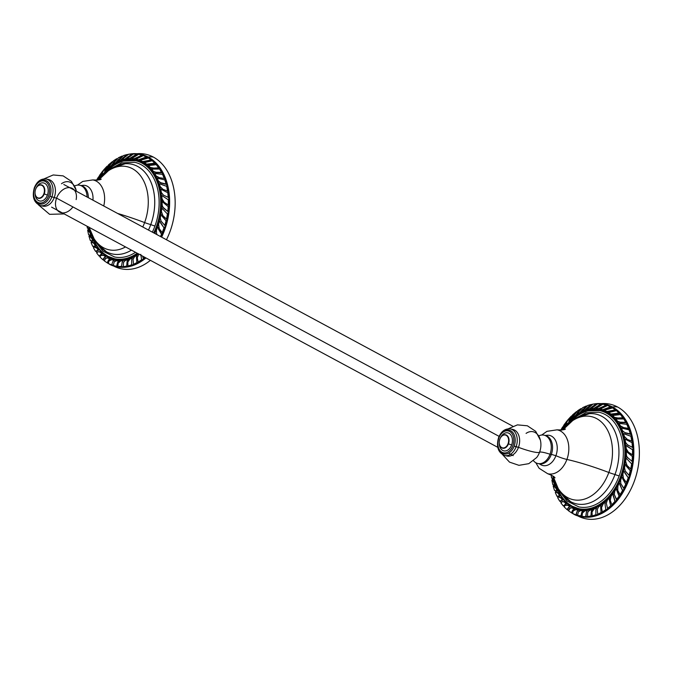 <?xml version="1.0" encoding="UTF-8"?>
<svg xmlns="http://www.w3.org/2000/svg" width="673" height="673" viewBox="0 0 673 673"><rect width="100%" height="100%" fill="white"/><g stroke="black" fill="none" stroke-linecap="round" stroke-linejoin="round"><path stroke-width="1.01" d="M499.097 436.365L56.582 198.14L499.097 436.365M79.734 185.235A14.512 10.12 -78 0 0 74.594 185.975A14.512 10.12 -78 0 1 87.053 197.004A14.512 10.12 -78 0 0 79.734 185.235L81.004 185.504A14.512 10.12 102 0 1 88.331 197.685M61.487 183.754A15.58 10.861 102 0 1 76.158 190.207A15.58 10.861 102 0 1 76.377 191.25A15.58 10.861 102 0 0 76.158 190.207L71.464 181.407L63.153 175.88L53.217 174.963L44.039 178.875M41.718 205.778A13.611 9.489 -78 0 0 54.261 197.425L51.863 196.911A13.611 9.489 -78 0 0 46.168 179.01L48.565 179.523A13.611 9.489 102 0 1 54.261 197.425A20.383 2.911 20.1 0 0 56.54 198.257A13.443 9.447 -61.7 0 1 69.512 187.624A13.443 9.447 -61.7 0 1 76.15 199.595A13.443 9.447 118.3 0 0 69.512 187.624A13.443 9.447 118.3 0 0 56.54 198.257A20.383 2.911 -159.9 0 1 54.261 197.425A13.611 9.489 -78 0 0 47.346 179.38M35.139 186.926A12.164 8.48 102 0 1 46.832 181.012A12.164 8.48 102 0 1 49.945 196.213A12.164 8.48 102 0 1 40.195 204.079A12.164 8.48 102 0 1 33.65 193.908A12.164 8.48 -78 0 0 40.195 204.079A12.164 8.48 -78 0 0 49.945 196.213A12.164 8.48 -78 0 0 46.832 181.012A12.164 8.48 -78 0 0 35.139 186.926M34.617 188.179A11.197 7.807 102 0 1 45.444 181.55A11.197 7.807 102 0 1 48.649 195.734A11.197 7.807 102 0 1 37.823 202.371A11.197 7.807 102 0 1 34.617 188.179M56.54 198.257A13.443 9.447 118.3 0 0 59.636 212.13A13.443 9.447 118.3 0 0 72.911 206.931A13.443 9.447 -61.7 0 1 59.636 212.13A13.443 9.447 -61.7 0 1 56.54 198.257M40.498 205.635A13.611 9.489 -78 0 0 51.863 196.911L54.261 197.425A13.611 9.489 102 0 1 42.895 206.14L40.498 205.635C33.894 202.817 31.841 196.853 34.357 187.725L34.702 188.003L34.357 187.725C36.965 181.382 40.902 178.48 46.168 179.01A13.611 9.489 102 0 1 51.863 196.911L49.945 196.213L51.863 196.911A13.611 9.489 102 0 1 40.498 205.635M35.055 193.328A9.229 6.427 -78 0 0 40.018 201.034A9.229 6.427 -78 0 0 47.413 195.069L44.241 193.917A6.881 4.795 102 0 0 42.349 185.243A6.881 4.795 102 0 0 35.703 189.054A6.881 4.795 102 0 1 35.703 189.054A6.881 4.795 102 0 1 41.516 184.907A6.881 4.795 102 0 1 44.241 193.917L47.413 195.069A9.229 6.427 -78 0 0 45.049 183.544A9.229 6.427 -78 0 0 36.182 188.028M35.038 192.192A6.881 4.795 102 0 0 38.58 198.342A6.881 4.795 102 0 0 44.241 193.917L44.241 193.917A6.881 4.795 102 0 1 38.655 198.35A6.881 4.795 102 0 1 35.038 192.158A6.587 4.593 -78 0 0 38.428 198.013A6.587 4.593 -78 0 0 43.854 193.774A6.587 4.593 -78 0 0 42.037 185.47A6.587 4.593 -78 0 0 35.677 189.121A6.587 4.593 -78 0 0 35.602 189.332A6.587 4.593 102 0 1 41.97 185.428A6.587 4.593 102 0 1 43.854 193.774A6.587 4.593 102 0 1 37.486 197.677A6.587 4.593 102 0 1 35.602 189.332A6.587 4.593 -78 0 0 35.038 192.125L35.038 192.192A6.881 4.795 102 0 1 35.038 192.158M129.603 154.083L144.047 153.94A58.568 40.834 102 0 1 153.335 157.07A58.568 40.834 102 0 1 166.45 239.739A58.568 40.834 102 0 0 153.335 157.07A29.89 20.998 118.3 0 0 148.211 157.045A29.89 20.998 -61.7 0 1 153.335 157.07A58.568 40.834 102 0 0 136.93 153.722M150.399 260.325A58.568 40.834 102 0 1 113.493 265.953A29.89 20.998 118.3 0 1 110.322 264.691A29.89 20.998 -61.7 0 1 109.085 263.951A57.508 40.094 -78 0 0 145.932 257.927A57.508 40.094 -78 0 1 109.085 263.951A29.89 20.998 118.3 0 0 110.322 264.691L119.659 268.418A58.568 40.834 102 0 0 150.399 260.325M161.613 237.14A57.508 40.094 -78 0 0 148.211 157.045A57.508 40.094 -78 0 0 130.226 153.982A57.508 40.094 -78 0 1 148.211 157.045A1.237 0.866 -61.7 0 1 147.606 157.507A56.927 39.682 102 0 1 148.472 157.987L151.518 160.418L151.307 159.947L146.394 161.158L146.596 161.613L151.518 160.418L142.962 162.1L146.596 161.613L146.394 161.158L142.726 161.579L140.068 160.334L142.962 162.1A7.083 4.972 118.3 0 0 142.769 162.563A7.083 4.972 -61.7 0 1 142.962 162.1L142.726 161.579L151.307 159.947L148.472 157.987A56.927 39.682 102 0 0 147.606 157.507A1.237 0.866 118.3 0 0 148.211 157.045A57.508 40.094 -78 0 1 161.613 237.14M114.553 258.752A50.13 34.946 102 0 1 107.991 256.32A50.13 34.946 102 0 1 92.689 237.241M106.713 171.422A50.13 34.946 102 0 1 135.441 160.687M128.442 154.31A57.508 40.094 -78 0 0 126.894 154.681A57.508 40.094 -78 0 1 128.442 154.31M93.311 246.301A57.508 40.094 -78 0 0 93.825 247.361A57.508 40.094 -78 0 1 93.311 246.301M95.978 251.197A57.508 40.094 -78 0 0 96.929 252.669A57.508 40.094 -78 0 1 95.978 251.197M99.368 255.891A57.508 40.094 -78 0 0 100.058 256.691A57.508 40.094 -78 0 1 99.368 255.891M102.977 259.635A57.508 40.094 -78 0 0 104.315 260.771A57.508 40.094 -78 0 1 102.977 259.635M107.074 262.756A57.508 40.094 -78 0 0 109.085 263.951A1.237 0.866 118.3 0 0 109.085 263.85A1.237 0.866 -61.7 0 1 109.085 263.951A57.508 40.094 -78 0 1 107.074 262.756M148.548 158.029A56.927 39.682 102 0 1 160.897 236.753A56.927 39.682 102 0 0 148.548 158.029M145.175 257.515A56.927 39.682 102 0 1 125.397 266.525A56.927 39.682 102 0 0 145.175 257.515M123.294 266.676A56.927 39.682 102 0 1 121.561 266.693A56.927 39.682 102 0 0 123.294 266.676M117.825 266.357A56.927 39.682 102 0 1 116.816 266.171A56.927 39.682 102 0 0 117.825 266.357M113.342 265.255A56.927 39.682 102 0 1 111.945 264.741A56.927 39.682 102 0 0 113.342 265.255M105.4 258.44L104.323 260.914L107.2 262.832L109.051 259.736L107.941 261.528A7.083 4.972 118.3 0 0 108.387 262.605A7.083 4.972 -61.7 0 1 107.941 261.528L110.372 258.659L108.033 257.549A7.083 4.972 -61.7 0 1 108.176 257.078A50.845 35.442 -78 0 0 138.192 253.755A50.845 35.442 -78 0 1 108.176 257.078A7.083 4.972 118.3 0 0 108.033 257.549L105.897 258.121L108.033 257.549L107.478 257.91L109.808 259.012L110.372 258.659L108.033 257.549L105.4 258.44L107.478 257.91L109.808 259.012L108.546 260.056L107.2 262.832L104.323 260.914L105.897 257.969M106.216 171.834A50.13 34.946 102 0 1 135.399 160.679A50.13 34.946 102 0 1 142.003 163.118A0.74 0.522 118.3 0 0 142.769 162.563A50.845 35.442 -78 0 1 154.622 233.371A50.845 35.442 -78 0 0 142.769 162.563A0.74 0.522 -61.7 0 1 142.003 163.118A50.13 34.946 102 0 1 153.713 232.883M145.864 158.449A7.083 4.972 -61.7 0 1 147.606 157.507A7.083 4.972 118.3 0 0 145.864 158.449M137.216 253.225A50.13 34.946 102 0 1 114.511 258.743A50.13 34.946 102 0 1 107.899 256.304A0.74 0.522 -61.7 0 1 108.176 257.078A0.74 0.522 118.3 0 0 108.084 256.405M108.319 263.008A56.927 39.682 102 0 1 107.596 262.588A56.927 39.682 102 0 0 108.319 263.008M104.382 260.35A56.927 39.682 102 0 1 103.297 259.45A56.927 39.682 102 0 0 104.382 260.35M100.184 256.405A56.927 39.682 102 0 1 99.621 255.765A56.927 39.682 102 0 0 100.184 256.405M96.155 251.088L97.089 252.501A56.927 39.682 102 0 1 96.146 251.096L95.566 251.366L93.421 247.698L94.321 247.092L96.761 248.093L98.393 250.247L99.04 249.977L97.417 247.824L94.321 247.092L94.986 246.814L97.417 247.824L96.761 248.093L98.393 250.247L95.566 251.366L97.661 250.221M93.968 247.285A56.927 39.682 102 0 1 93.471 246.268L93.976 247.277M91.806 242.431A56.927 39.682 102 0 1 91.217 240.816L91.831 242.431M89.803 236.181A56.927 39.682 102 0 1 89.602 235.382M88.626 230.671A56.927 39.682 102 0 1 88.407 229.274M137.157 154.277A56.927 39.682 102 0 1 138.209 154.403A56.927 39.682 102 0 0 137.157 154.277M142.365 155.32A56.927 39.682 102 0 1 143.198 155.581A56.927 39.682 102 0 0 142.365 155.32M146.571 156.969A56.927 39.682 102 0 1 147.606 157.507A56.927 39.682 102 0 0 146.571 156.969M142.769 162.563A50.845 35.442 -78 0 0 105.535 172.414A50.845 35.442 -78 0 1 142.769 162.563M92.016 235.853A50.845 35.442 -78 0 0 108.176 257.078A50.845 35.442 -78 0 1 92.016 235.853M114.511 258.743L108 256.337A0.74 0.522 118.3 0 0 107.899 256.304A50.13 34.946 102 0 1 92.403 236.66M143.223 159.459L148.472 157.987L140.068 160.334L142.962 162.1L140.304 160.855M137.839 157.936L143.45 155.539L146.529 156.902L138.52 159.77L136.064 159.097L143.45 155.539L146.781 157.389L146.529 156.902L138.798 160.309L136.064 159.097L138.798 160.309L138.52 159.77L141.246 158.963L141.49 159.442L146.781 157.389M133.397 157.154L138.773 154.243L142.255 155.127L134.104 158.744L131.715 158.534L138.773 154.243L142.533 155.623L142.255 155.127L134.415 159.291L134.104 158.744L131.715 158.534L132.026 159.08L134.415 159.291L134.104 158.744L142.533 155.623M133.616 153.781L136.964 153.974L129.536 158.525L126.945 158.761L133.616 153.781L136.964 153.974L137.284 154.47L136.964 153.974L132.118 156.944L132.438 157.44L129.889 159.072L129.536 158.525L126.945 158.761L127.298 159.308L129.889 159.072L129.536 158.525L137.284 154.47M126.945 158.761L125.304 159.661L124.909 159.114L122.469 159.745L122.865 160.292L125.304 159.661L124.909 159.114L122.469 159.745L123.891 157.987L128.678 154.21L132.606 154.184M132.303 154.327L131.025 154.428M128.678 154.21L132.337 153.814L124.909 159.114L128.24 156.616L128.577 157.087M123.411 155.572L126.81 154.588L120.274 160.502L117.708 161.629L123.411 155.572L126.81 154.588L122.57 158.248L122.966 158.727L120.719 161.032L120.274 160.502L117.708 161.629L118.145 162.159L120.719 161.032L120.274 160.502L122.57 158.248L122.966 158.727L127.205 155.068M117.767 161.697L116.202 163.177L115.722 162.664L113.384 164.103L113.872 164.616L116.202 163.177L115.722 162.664L113.384 164.103L114.486 162.075L118.515 157.692L122.301 156.237M121.249 157.053L120.038 157.608M118.515 157.692L122.133 156.043L115.722 162.664L118.599 159.358L118.961 159.745M113.459 160.805L116.707 158.693L111.323 165.575L108.933 167.518L109.859 165.381L113.459 160.805L116.917 158.895L113.207 162.799L113.67 163.228L111.836 166.054L111.323 165.575L108.933 167.518L109.455 167.998L111.836 166.054L111.323 165.575L115.453 160.519M112.265 161.688L105.038 171.329L105.602 171.783L107.688 169.63L107.133 169.175L112.265 161.688L108.429 164.91M109.043 167.611L107.688 169.63L107.133 169.175L105.038 171.329L105.77 169.159L108.925 164.49M103.188 174.618L103.819 173.836L103.23 173.415L101.186 176.057L101.716 173.861L103.642 169.924L106.721 166.568L104.609 170.294L105.139 170.664L103.819 173.836L103.23 173.415L101.186 176.057L101.581 176.334M101.716 173.861L104.408 169.142M107.285 166.046L105.998 168.519M98.115 180.011L99.638 175.216L102.616 171.178L98.578 179.935L103.364 170.387M101.329 176.158L101.11 176.864M99.15 176.175L97.316 180.28M97.955 180.028L98.3 178.648M87.414 227.6L89.4 230.116L88.853 226.978L89.82 230.073M88.575 234.692L87.683 230.368L88.239 229.947L87.751 230.04L88.617 231.024L89.257 230.915L90.737 232.757L90.031 232.883L90.931 236.046L91.646 235.92L90.737 232.757L90.031 232.883L88.399 229.922M89.77 235.424L88.6 234.397L90.931 236.046L90.031 232.883L87.751 230.04M88.987 235.996L90.325 236.248L92.453 238.259L91.755 238.435L92.882 241.17L93.581 240.993L92.453 238.259L91.755 238.435L89.618 235.836M91.646 240.825L90.317 240.429L92.882 241.17L91.755 238.435L89.719 236.408M91.099 242.574L92.243 242.406L94.018 243.525L95.499 246.158L92.739 246.352L91.082 242.617L92.849 242.204L94.691 243.306L94.018 243.525L95.499 246.158L96.18 245.931L94.691 243.306L94.018 243.525L92.243 242.406L92.849 242.204L91.713 242.373M94.203 246.091L93.665 246.225M97.358 250.348L95.566 251.366L93.412 247.689L94.321 247.092M99.638 255.757L101.16 254.201L99.074 256.026L96.744 253.09L97.955 251.744L99.957 252.047L101.926 253.973L102.557 253.679L100.58 251.744L97.955 251.744L100.58 251.744L99.957 252.047L101.926 253.973L99.074 256.026L99.638 255.757L99.074 256.026L96.744 253.09L97.955 251.744M103.356 259.425L104.803 257.246L102.826 259.719L103.356 259.425L102.826 259.719L99.999 257.044L100.891 255.437L103.549 255.336L105.577 256.775L106.166 256.447L104.138 255.008L100.891 255.437L101.85 254.789M101.404 255.151L104.138 255.008L103.549 255.336L105.577 256.775L104.273 257.549L102.826 259.719L99.999 257.044L100.891 255.437M110.002 259.887L112.206 259.349L111.684 259.719L113.989 260.35L112.803 261.629L111.642 264.969L108.319 263.454L109.009 260.922L111.684 259.719L114.503 259.98L112.206 259.349L109.766 260.039L109.009 260.922L108.319 263.454L111.642 264.969L112.105 264.632L111.676 264.464M116.614 266.34L113.367 265.549L114.099 262.083L116.109 260.745L119.129 260.577L116.58 260.358L114.099 262.083L113.367 265.549L116.614 266.34L117.556 262.478L116.614 266.34M117.043 265.995L117.556 262.478L118.658 260.964L116.109 260.745L116.58 260.358L115.033 260.973M119.365 261.435L121.106 260.577L120.669 260.964L123.1 260.745L122.124 262.462L121.46 266.777L117.851 266.525L118.17 263.202L120.669 260.964L123.538 260.367L121.106 260.577L119.155 261.604L118.17 263.202L117.851 266.525L121.434 266.424M124.53 260.737L127.904 259.685L127.062 261.587L126.709 266.323L123.302 266.718L123.504 262.445L125.304 260.375L128.299 259.307L125.691 259.997L123.504 262.445L123.302 266.718L126.675 266.045M129.056 259.534L132.337 257.936L131.656 259.98L131.672 265.036L127.988 266.062L127.803 262.117L129.931 258.987L132.69 257.574L128.888 259.694L127.803 262.117L127.988 266.062L131.63 264.826M134.482 256.817L136.981 255.277L136.468 257.448L136.871 262.781L133.515 264.338L133.044 259.492L134.482 256.817L137.292 254.932L134.188 256.977L133.044 259.492L133.515 264.338L136.838 262.638M141.599 259.761L138.108 262.091L137.292 257.759L138.89 253.914L137.292 257.759M138.731 254.041L138.335 254.444L138.688 254.024M144.855 257.347L143.349 258.567L142.592 256.127L143.349 258.567L144.855 257.347M155.244 233.708L155.185 233.094M161.52 234.271L160.477 236.526L161.621 234.179L158.382 229.013L161.52 234.271M160.519 236.551L161.621 234.179L157.726 226.994M156.405 230.216L157.709 226.851L156.405 230.216L156.557 233.615L156.405 230.216M157.188 234.751L156.557 233.615L157.188 234.751M159.24 228.618L158.618 224.168L159.568 220.887L164.019 227.869L162.21 232.639L164.094 227.827L160.519 222.872L164.019 227.869L162.21 232.639L159.24 228.618L158.618 224.168L159.61 221.038M164.877 225.413L161.066 221.123L160.3 217.892L161.007 214.3L166.071 220.794L164.809 225.405L166.138 220.803L162.058 216.184L166.071 220.794L164.809 225.405L161.066 221.123L160.3 217.892L161.057 214.443M162.849 215.596L161.436 211.482L161.798 208.1L167.426 213.964L166.525 219.095L167.476 214.031L166.475 219.036L162.681 215.436L166.525 219.095L162.849 215.596L161.436 211.482L161.857 208.226M162.05 201.471L162.294 206.653L163.329 207.923L161.991 205.055L162.05 201.471L168.208 206.653L167.821 211.507L168.258 206.771L167.77 211.389L162.328 206.729M163.329 207.923L167.821 211.507L163.329 207.923M161.713 195.422L162.151 199.78L164.111 202.211L161.966 198.695L161.713 195.422L168.326 199.831L168.343 205.046L168.385 199.999L168.292 204.886L164.162 202.371L162.193 199.915M164.111 202.211L168.343 205.046L164.111 202.211M161.47 192.991L163.211 194.842L161.36 192.512L160.763 189.155L167.796 192.747L168.267 197.526L167.855 192.966L168.208 197.307L163.261 195.052L161.427 192.756M161.083 184.377L166.677 186.345L167.552 191.065L162.95 189.306L160.182 186.598L163.017 189.567L160.258 186.892L159.341 183.636L160.258 186.892L159.341 183.636L166.677 186.345L167.619 191.334L166.744 186.614M164.851 179.943L166.105 184.04L160.721 182.694L158.449 181.054L157.246 178.135L164.851 179.943L166.181 184.352L160.797 183.006L158.542 181.399L157.331 178.48L158.542 181.399L160.797 183.006L166.181 184.352M156.691 173.684L162.572 174.374L164.305 178.454L159.451 177.697L156.195 175.956L159.551 178.034L156.304 176.351L154.916 173.886L156.304 176.351L154.807 173.491L162.572 174.374L164.271 178.446M153.621 169.007L159.577 169.041L161.57 172.423L156.01 172.254L153.444 171.396L151.703 169.1L159.577 169.041L161.697 172.81L156.128 172.641L153.579 171.825L151.703 169.1L153.579 171.825L156.128 172.641L161.697 172.81M150.323 165.255L156.262 164.649L158.761 167.846L153.823 168.099L150.256 167.442L148.413 165.625L156.262 164.649L158.904 168.275L158.761 167.846L153.823 168.099L153.966 168.511L150.416 167.905L148.573 166.096L150.416 167.905L150.256 167.442L153.966 168.511L158.904 168.275M146.394 161.966L152.291 160.729L154.908 163.186L146.664 164.145L144.493 162.614L152.291 160.729L155.084 163.632L154.908 163.186L149.381 164.178L149.557 164.624L146.857 164.649L144.493 162.614L146.857 164.649L146.664 164.145L149.557 164.624L155.084 163.632M99.007 176.326L97.333 180.103M103.12 170.614L102.616 171.178M98.283 178.808L99.638 175.207M140.792 254.344L141.624 259.854L138.108 262.091M161.36 192.512L160.763 189.155M114.57 256.968A48.38 33.726 -78 0 0 135.509 252.316A48.38 33.726 102 0 1 114.57 256.968L102.86 251.147L94.237 240M98.679 179.918L110.616 168.637L125.203 163.749A45.907 32.01 102 0 1 150.777 224.572A10.297 1.472 -159.9 0 1 144.611 222.57A42.525 29.646 -78 0 1 142.777 227.003A42.525 29.646 -78 0 0 144.611 222.57A10.297 1.472 20.1 0 0 150.777 224.572A45.907 32.01 102 0 1 148.464 230.057A45.907 32.01 -78 0 0 150.777 224.572A4.114 0.589 20.1 0 0 154.967 225.968A48.38 33.726 102 0 1 152.342 232.151A48.38 33.726 -78 0 0 154.967 225.968A48.38 33.726 -78 0 0 134.735 162.328A48.38 33.726 102 0 1 154.967 225.968A4.114 0.589 -159.9 0 1 150.777 224.572A45.907 32.01 -78 0 0 146.63 174.425A45.907 32.01 -78 0 0 110.313 169.562M95.221 240.396A45.907 32.01 -78 0 0 131.445 250.12A45.907 32.01 102 0 1 106.443 251.786L95.423 241.8L89.072 227.314M89.231 227.398A42.525 29.646 -78 0 0 125.523 246.932A42.525 29.646 -78 0 1 89.231 227.398M144.611 222.57A42.525 29.646 -78 0 0 137.334 172.246A42.525 29.646 -78 0 0 98.855 179.884A42.525 29.646 -78 0 1 137.334 172.246A42.525 29.646 -78 0 1 144.611 222.57A57.642 8.236 20.1 0 0 117.59 213.442A57.642 8.236 -159.9 0 1 144.611 222.57M77.479 185.117L82.745 181.424L92.807 179.927A22.436 15.647 102 0 1 103.751 205.988A22.436 15.647 102 0 0 92.807 179.927C97.728 180.171 100.521 179.901 101.194 179.127M81.139 185.538L83.713 185.294A15.437 10.768 102 0 1 92.95 200.175A15.437 10.768 -78 0 0 81.425 185.613M543.952 435.145L545.223 435.414A14.512 10.12 102 0 1 551.296 454.511L550.026 454.241L551.296 454.511A14.512 10.12 102 0 1 539.174 463.806L537.904 463.537A14.512 10.12 -78 0 0 550.026 454.241A13.426 1.918 20.1 0 0 539.569 452.231A15.58 10.861 102 0 1 536.667 457.539A15.58 10.861 102 0 0 539.569 452.231A13.426 1.918 -159.9 0 1 550.026 454.241A14.512 10.12 -78 0 0 543.952 435.145A14.512 10.12 -78 0 0 538.812 435.885A14.512 10.12 -78 0 1 549.227 439.158A14.512 10.12 -78 0 1 550.026 454.241A14.512 10.12 -78 0 1 533.512 460.769A14.512 10.12 -78 0 0 537.904 463.537M505.936 455.688A13.611 9.489 -78 0 0 518.479 447.335A20.383 2.911 20.1 0 0 539.569 452.231A20.383 2.911 -159.9 0 1 518.479 447.335A13.611 9.489 102 0 1 507.114 456.05L504.716 455.545A13.611 9.489 -78 0 0 516.082 446.822L518.479 447.335A13.611 9.489 -78 0 0 511.564 429.29M514.164 446.123A12.164 8.48 102 0 1 504.414 453.989A12.164 8.48 102 0 1 497.869 443.818A12.164 8.48 -78 0 0 504.414 453.989A12.164 8.48 -78 0 0 514.164 446.123L516.082 446.822A13.611 9.489 -78 0 0 510.386 428.92A13.611 9.489 102 0 1 516.082 446.822A13.611 9.489 102 0 1 504.716 455.545C498.113 452.727 496.06 446.763 498.575 437.635L498.92 437.913L498.575 437.635C501.183 431.292 505.12 428.39 510.386 428.92L512.784 429.433A13.611 9.489 102 0 1 518.479 447.335L514.164 446.123A12.164 8.48 -78 0 0 511.043 430.922A12.164 8.48 -78 0 0 499.358 436.836A12.164 8.48 102 0 1 511.043 430.922A12.164 8.48 102 0 1 514.164 446.123M512.868 445.652A11.197 7.807 102 0 1 502.041 452.281A11.197 7.807 102 0 1 498.836 438.089A11.197 7.807 102 0 1 509.663 431.46A11.197 7.807 102 0 1 512.868 445.652M526.067 433.395A15.58 10.861 102 0 1 540.377 440.117A15.58 10.861 102 0 1 539.569 452.231A15.58 10.861 102 0 0 540.377 440.117L540.36 440.049M499.273 443.238A9.229 6.427 -78 0 0 504.237 450.944A9.229 6.427 -78 0 0 511.631 444.979L508.46 443.827A6.881 4.795 102 0 1 502.874 448.268A6.881 4.795 102 0 1 499.257 442.068A6.881 4.795 102 0 0 499.257 442.102L499.257 442.035A6.587 4.593 -78 0 0 502.647 447.924A6.587 4.593 -78 0 0 508.073 443.684L511.631 444.979A9.229 6.427 -78 0 0 509.268 433.454A9.229 6.427 -78 0 0 500.401 437.938M499.257 442.035A6.587 4.593 -78 0 1 499.82 439.242A6.587 4.593 -78 0 1 499.896 439.032A6.587 4.593 -78 0 1 506.256 435.381A6.587 4.593 -78 0 1 508.073 443.684A6.587 4.593 102 0 1 501.705 447.587A6.587 4.593 102 0 1 499.82 439.242A6.587 4.593 102 0 1 506.189 435.338A6.587 4.593 102 0 1 508.073 443.684L508.46 443.827A6.881 4.795 102 0 0 506.559 435.153A6.881 4.795 102 0 0 499.921 438.964A6.881 4.795 102 0 0 499.913 438.998A6.881 4.795 102 0 1 505.734 434.817A6.881 4.795 102 0 1 508.46 443.827A6.881 4.795 102 0 1 502.798 448.252A6.881 4.795 102 0 1 499.257 442.102M593.822 403.993L608.266 403.85A58.568 40.834 102 0 1 617.553 406.988A58.568 40.834 102 0 1 634.336 481.178A58.568 40.834 102 0 1 577.712 515.863A29.89 20.998 118.3 0 1 574.54 514.601A29.89 20.998 -61.7 0 1 573.303 513.861A57.508 40.094 -78 0 0 628.902 479.807A57.508 40.094 -78 0 0 612.43 406.963A29.89 20.998 -61.7 0 1 617.553 406.988A58.568 40.834 102 0 1 635.817 476.72A58.568 40.834 102 0 1 583.878 518.336L574.54 514.601A29.89 20.998 118.3 0 1 573.303 513.861A57.508 40.094 -78 0 0 628.902 479.807A57.508 40.094 -78 0 0 612.43 406.963A57.508 40.094 -78 0 0 594.444 403.893A57.508 40.094 -78 0 1 612.43 406.963A1.237 0.866 -61.7 0 1 611.824 407.417A56.927 39.682 102 0 1 612.691 407.897L615.736 410.328L615.526 409.857L610.613 411.068L610.815 411.523L615.736 410.328L607.181 412.011L610.815 411.523L610.613 411.068L606.945 411.489L604.287 410.244L607.181 412.011A7.083 4.972 118.3 0 0 606.987 412.473A7.083 4.972 -61.7 0 1 607.181 412.011L606.945 411.489L615.526 409.857L612.691 407.897A56.927 39.682 102 0 0 611.824 407.417A1.237 0.866 118.3 0 0 612.43 406.963A29.89 20.998 118.3 0 1 617.553 406.988A58.568 40.834 102 0 0 601.149 403.632M578.772 508.662A50.13 34.946 102 0 1 572.21 506.231A50.13 34.946 102 0 1 556.908 487.151M570.931 421.332A50.13 34.946 102 0 1 599.66 410.597M592.661 404.221A57.508 40.094 -78 0 0 591.113 404.591A57.508 40.094 -78 0 1 592.661 404.221M557.53 496.211A57.508 40.094 -78 0 0 558.043 497.271A57.508 40.094 -78 0 1 557.53 496.211M560.188 501.107A57.508 40.094 -78 0 0 561.147 502.58A57.508 40.094 -78 0 1 560.188 501.107M563.587 505.802A57.508 40.094 -78 0 0 564.277 506.601A57.508 40.094 -78 0 1 563.587 505.802M567.196 509.545A57.508 40.094 -78 0 0 568.534 510.681A57.508 40.094 -78 0 1 567.196 509.545M571.293 512.675A57.508 40.094 -78 0 0 573.303 513.861A1.237 0.866 118.3 0 0 573.303 513.76A1.237 0.866 -61.7 0 1 573.303 513.861A57.508 40.094 -78 0 1 571.293 512.675M612.767 407.947A56.927 39.682 102 0 1 631.274 468.618A56.927 39.682 102 0 1 589.615 516.435A56.927 39.682 102 0 0 631.274 468.618A56.927 39.682 102 0 0 612.767 407.947M587.512 516.586A56.927 39.682 102 0 1 585.779 516.603A56.927 39.682 102 0 0 587.512 516.586M582.044 516.267A56.927 39.682 102 0 1 581.035 516.09A56.927 39.682 102 0 0 582.044 516.267M577.56 515.165A56.927 39.682 102 0 1 576.164 514.66A56.927 39.682 102 0 0 577.56 515.165M572.302 506.315A0.74 0.522 118.3 0 1 572.395 506.988A50.845 35.442 -78 0 1 556.235 485.763A50.845 35.442 -78 0 0 572.395 506.988A7.083 4.972 118.3 0 0 572.252 507.467L571.697 507.821L574.027 508.931L572.159 511.438A7.083 4.972 118.3 0 0 572.597 512.523A7.083 4.972 -61.7 0 1 572.159 511.438L574.582 508.569L572.252 507.467A7.083 4.972 -61.7 0 1 572.395 506.988A50.845 35.442 -78 0 0 621.549 476.879A50.845 35.442 -78 0 0 606.987 412.473A0.74 0.522 -61.7 0 1 606.222 413.029A50.13 34.946 102 0 1 622.138 471.781A50.13 34.946 102 0 1 578.721 508.653A50.13 34.946 102 0 1 572.117 506.214A0.74 0.522 -61.7 0 1 572.395 506.988A50.845 35.442 -78 0 0 621.549 476.879A50.845 35.442 -78 0 0 606.987 412.473A50.845 35.442 -78 0 0 569.753 422.324A50.845 35.442 -78 0 1 606.987 412.473A0.74 0.522 118.3 0 1 606.222 413.029A50.13 34.946 102 0 0 599.618 410.589A50.13 34.946 102 0 0 570.435 421.744M610.083 408.36A7.083 4.972 -61.7 0 1 611.824 407.417A7.083 4.972 118.3 0 0 610.083 408.36M572.538 512.919A56.927 39.682 102 0 1 571.814 512.498A56.927 39.682 102 0 0 572.538 512.919M568.601 510.26A56.927 39.682 102 0 1 567.516 509.368A56.927 39.682 102 0 0 568.601 510.26M563.856 505.667L565.37 504.119L563.856 505.667A56.927 39.682 102 0 0 564.403 506.315A56.927 39.682 102 0 1 563.839 505.675L563.293 505.936L560.962 503L562.174 501.654L564.176 501.957L566.144 503.892L566.767 503.589L564.798 501.654L562.401 501.511M561.307 502.411A56.927 39.682 102 0 1 560.365 501.006L561.307 502.411M558.186 497.196A56.927 39.682 102 0 1 557.681 496.178M556.024 492.342A56.927 39.682 102 0 1 555.427 490.726M554.022 486.091A56.927 39.682 102 0 1 553.82 485.292M552.844 480.581A56.927 39.682 102 0 1 552.626 479.193M601.376 404.187A56.927 39.682 102 0 1 602.428 404.313A56.927 39.682 102 0 0 601.376 404.187M606.583 405.23A56.927 39.682 102 0 1 607.408 405.491A56.927 39.682 102 0 0 606.583 405.23M610.781 406.879A56.927 39.682 102 0 1 611.824 407.417A56.927 39.682 102 0 0 610.781 406.879M572.252 507.467L569.619 508.351L571.697 507.821L574.027 508.931L574.582 508.569L572.252 507.467M578.721 508.653L572.218 506.247A0.74 0.522 118.3 0 0 572.117 506.214A50.13 34.946 102 0 1 556.621 486.571M607.441 409.369L612.691 407.897L604.287 410.244L607.181 412.011L604.514 410.766M602.057 407.846L607.669 405.449L610.748 406.812L602.739 409.68L600.274 409.007L607.669 405.449L610.991 407.3L610.748 406.812L603.008 410.219L600.274 409.007L603.008 410.219L602.739 409.68L605.464 408.873L605.708 409.361L610.991 407.3M597.616 407.064L602.983 404.153L606.474 405.037L598.322 408.654L595.933 408.444L602.983 404.153L606.752 405.533L606.474 405.037L598.634 409.201L598.322 408.654L595.933 408.444L596.244 408.991L598.634 409.201L598.322 408.654L606.752 405.533M597.834 403.691L601.182 403.884L593.754 408.435L596.337 406.854L596.657 407.35L594.108 408.991L593.754 408.435L591.155 408.671L591.517 409.226L594.108 408.991L593.754 408.435L591.155 408.671L597.834 403.691L601.182 403.884L601.502 404.38L600.165 404.254M592.888 404.12L596.556 403.724L592.459 406.526L592.795 407.005L592.459 406.526L589.127 409.024L586.688 409.655L587.083 410.202L589.523 409.571L589.127 409.024L596.556 403.724L592.888 404.12L586.688 409.655L589.127 409.024L589.523 409.571L591.163 408.671M593.039 406.753L594.133 405.76M587.622 405.483L591.029 404.498L584.492 410.412L581.926 411.54L587.622 405.483L591.029 404.498L586.789 408.166L587.184 408.637L584.93 410.942L584.492 410.412L581.926 411.54L582.364 412.069L584.93 410.942L584.492 410.412L586.789 408.166L587.184 408.637L591.424 404.978M581.985 411.607L580.42 413.087L579.941 412.574L577.602 414.013L578.09 414.526L580.42 413.087L579.941 412.574L577.602 414.013L578.704 411.985L582.734 407.602L586.52 406.147M585.46 406.963L584.257 407.518M582.734 407.602L586.351 405.962L579.941 412.574L582.818 409.268L583.171 409.655M577.678 410.715L580.925 408.604L575.533 415.485L573.152 417.428L574.077 415.291L577.678 410.715L581.135 408.805L577.426 412.709L577.888 413.138L576.054 415.973L575.533 415.485L573.152 417.428L573.674 417.916L576.054 415.973L575.533 415.485L579.672 410.429M576.483 411.598L569.257 421.239L569.821 421.693L571.907 419.54L571.352 419.086L576.483 411.598L572.647 414.82L569.981 419.077L573.144 414.4M573.261 417.529L571.907 419.54L571.352 419.086L569.257 421.239L569.981 419.077M567.406 424.528L568.037 423.746L567.448 423.325L565.404 425.967L565.934 423.771L567.861 419.843L570.94 416.478L568.828 420.204L569.358 420.575L568.037 423.746L567.448 423.325L565.404 425.967L565.791 426.245M565.934 423.771L568.626 419.052M571.503 415.956L570.216 418.438M566.153 422.106L567.112 420.869L566.153 422.106M562.493 428.718L563.856 425.126L562.334 429.921M567.339 420.524L565.438 423.897L564.092 428.264L562.796 429.845L565.438 423.897L565.842 424.141M565.539 426.068L565.328 426.775M563.368 426.085L561.534 430.19M562.174 429.946L562.519 428.558M551.633 477.51L553.618 480.026L552.87 476.004L554.039 479.984M552.794 484.602L551.902 480.278L552.457 479.857L551.969 479.95L552.836 480.934L553.475 480.825L554.956 482.667L555.864 485.83L555.149 485.965L552.819 484.308L553.988 485.334M551.969 479.95L554.241 482.793L554.947 482.676L554.241 482.793L555.149 485.965L552.617 479.832M553.206 485.906L554.544 486.158L556.672 488.169L555.974 488.346L557.101 491.08L557.799 490.903L556.672 488.169L555.974 488.346L553.837 485.746M555.864 490.735L554.535 490.339L557.101 491.08L555.974 488.346L553.938 486.318M556.958 496.279L555.301 492.527L557.067 492.123L558.91 493.216L558.237 493.435L559.717 496.068L560.399 495.841L558.91 493.216L558.237 493.435L556.462 492.316L557.067 492.123L555.932 492.283M555.318 492.485L556.462 492.316L558.237 493.435L559.717 496.068L557.883 496.136M561.576 500.258L559.776 501.276L557.639 497.608L558.54 497.002L560.979 498.003L562.603 500.157L563.259 499.888L561.635 497.734L560.979 498.003L558.632 496.96L561.635 497.734L560.979 498.003L562.603 500.157L559.776 501.276L560.357 501.04L559.776 501.276L557.631 497.599L558.54 497.002M561.299 502.42L560.365 501.032L561.871 500.14M562.174 501.654L560.962 503L563.293 505.936L566.144 503.892L564.176 501.957L564.798 501.654L562.392 501.52M567.575 509.335L569.022 507.156L567.036 509.629L567.575 509.335L567.036 509.629L564.218 506.954L565.11 505.356L567.768 505.246L569.795 506.685L570.384 506.357L568.357 504.918L565.11 505.356L565.816 504.876M565.623 505.061L568.357 504.918L567.768 505.246L569.795 506.685L568.492 507.459L567.036 509.629L564.218 506.954L565.11 505.356M569.619 508.351L568.542 510.824L571.419 512.75L572.765 509.966L571.419 512.75L568.542 510.824L570.368 507.745M575.861 514.879L572.538 513.373L573.228 510.832L575.903 509.629L578.721 509.89L576.425 509.259L573.976 509.949L573.228 510.832L572.538 513.373L575.861 514.879L577.022 511.539L575.861 514.879M576.324 514.542L577.022 511.539L578.208 510.26L575.903 509.629L576.425 509.259L574.22 509.798M579.251 510.883L580.799 510.269L580.328 510.656L582.877 510.874L581.775 512.389L580.833 516.25L577.585 515.468L578.317 511.993L580.328 510.656L583.348 510.487L580.799 510.269L578.317 511.993L577.585 515.468L580.824 515.829M585.678 516.687L582.069 516.443L582.389 513.112L584.887 510.874L587.756 510.277L585.325 510.487L583.373 511.514L582.389 513.112L582.069 516.443L585.678 516.687L586.343 512.372L585.678 516.687M586.074 516.342L586.343 512.372L587.319 510.656L584.887 510.874L585.325 510.487L583.584 511.345M588.749 510.647L592.122 509.596L591.281 511.497L590.928 516.233L587.521 516.628L587.722 512.355L589.523 510.285L592.518 509.217L589.91 509.907L587.722 512.355L587.521 516.628L590.894 515.955M593.275 509.444L596.556 507.854L595.874 509.89L595.891 514.946L592.206 515.972L592.021 512.035L594.15 508.897L596.909 507.484L593.106 509.612L592.021 512.035L592.206 515.972L595.849 514.736M601.056 512.548L597.733 514.248L597.262 509.402L598.701 506.735L601.511 504.843L598.701 506.735L601.199 505.187L600.678 507.358L601.09 512.691L597.733 514.248M603.109 503.825L605.338 502.016L605.01 504.254L605.843 509.764L602.327 512.002L601.511 507.669L603.109 503.825L605.607 501.696L602.554 504.355L603.378 503.505L601.511 507.669L602.327 512.002L605.818 509.671M607.181 500.342L609.528 497.911L609.385 500.216L610.663 505.852L607.568 508.477L606.314 503.337L607.298 500.224L609.755 497.625L607.063 500.476L606.314 503.337L607.568 508.477L610.647 505.802M615.088 501.25L613.355 495.597L614.92 501.469L611.791 504.784L610.268 500.3L611.202 495.976L613.305 493.267L613.179 495.824L615.088 501.25L611.791 504.784L610.268 500.3L611.151 496.043L613.111 493.511M611.976 495.017L611.202 495.976M616.569 499.484L619.202 495.967L616.418 499.669L614.323 494.529L614.76 491.164L616.577 488.312M616.611 499.425L614.323 494.529L614.76 491.164L616.586 488.236L616.847 490.541L619.202 495.967L616.847 490.541L619.059 496.144L616.418 499.669M620.111 494.613L617.738 490.373L617.915 485.847L619.396 482.886L622.542 490.583L619.993 494.756L622.66 490.44L619.984 484.981L622.542 490.583L619.993 494.756L617.738 490.373L617.915 485.847L619.404 483.004M623.821 488.278L620.775 483.534L620.624 480.127L621.928 476.762L625.739 484.181L623.728 488.371L625.84 484.089L622.702 478.831L625.739 484.181L623.728 488.371L620.775 483.534L620.624 480.127L621.945 476.905M626.504 482.507L623.459 478.528L622.836 474.078L623.787 470.806L628.237 477.78L626.428 482.549L628.313 477.737L624.729 472.783L628.237 477.78L626.428 482.549L623.459 478.528L622.836 474.078L623.821 470.949M629.095 475.323L625.276 471.041L624.519 467.802L625.225 464.21L630.29 470.705L629.028 475.315L630.357 470.713L626.277 466.095L630.29 470.705L629.028 475.315L625.276 471.041L624.519 467.802L625.276 464.362M626.075 458.136L625.654 461.392L627.059 465.506L625.654 461.392L626.016 458.019L631.644 463.874L630.744 469.014L631.695 463.941L630.685 468.946L626.9 465.354M626.26 451.381L626.513 456.572L627.547 457.833L626.21 454.965L626.26 451.381L632.427 456.572L632.04 461.417L632.477 456.681L631.989 461.299L626.546 456.639M625.932 445.333L626.37 449.69L628.33 452.121L626.184 448.605L625.932 445.333L632.544 449.741L632.561 454.956L632.603 449.909M627.463 446.586L632.544 449.741L632.511 454.797L628.33 452.121L632.561 454.956L628.38 452.29L626.412 449.825M625.688 442.901L627.429 444.752L625.579 442.422L624.981 439.065L632.014 442.657L632.485 447.436L632.073 442.876L632.427 447.217L627.48 444.962L625.646 442.666M627.429 444.752L632.485 447.436L627.429 444.752M624.401 436.499L627.169 439.217L624.401 436.508L623.56 433.547L624.477 436.802L623.56 433.547L630.895 436.264L631.838 441.244L630.963 436.525M625.301 434.287L630.895 436.264L631.77 440.975L627.236 439.477L624.401 436.508M623.299 428.516L629.07 429.854L630.323 433.95L624.939 432.604L622.668 430.964L621.549 428.39L622.761 431.309L621.465 428.045L629.07 429.854L630.399 434.262L625.015 432.916L630.399 434.262M620.901 423.595L626.79 424.284L628.523 428.373L623.669 427.607L620.413 425.866L619.025 423.401L626.79 424.284L628.624 428.726L623.77 427.952L620.523 426.261L619.135 423.797L620.523 426.261L623.77 427.952L628.624 428.726M617.839 418.917L623.795 418.951L625.789 422.333L620.228 422.164L617.663 421.306L615.921 419.01L623.795 418.951L625.915 422.72L620.346 422.551L617.797 421.744L615.921 419.01L617.797 421.744L620.346 422.551L625.915 422.72M614.542 415.165L620.481 414.56L622.971 417.756L618.041 418.009L614.466 417.353L612.632 415.535L620.481 414.56L623.122 418.185L622.971 417.756L618.041 418.009L618.184 418.421L614.634 417.815L612.792 416.007L614.634 417.815L614.466 417.353L618.184 418.421L623.122 418.185M610.613 411.876L616.502 410.639L619.126 413.096L610.882 414.063L608.712 412.524L616.502 410.639L619.303 413.542L619.126 413.096L613.599 414.088L613.776 414.534L611.076 414.56L608.712 412.524L611.076 414.56L610.882 414.063L613.776 414.534L619.303 413.542M558.422 496.001L556.958 496.262M563.217 426.236L561.551 430.013M625.579 442.422L624.981 439.065M559.44 490.314A45.907 32.01 -78 0 0 614.996 474.482A4.114 0.589 20.1 0 0 619.185 475.878A48.38 33.726 102 0 1 578.788 506.878A48.38 33.726 -78 0 0 619.185 475.878A48.38 33.726 -78 0 0 598.953 412.238A48.38 33.726 102 0 1 619.185 475.878A4.114 0.589 -159.9 0 1 614.996 474.482A45.907 32.01 -78 0 0 610.848 424.335A45.907 32.01 -78 0 0 574.532 419.481M562.897 429.828L574.835 418.556L589.422 413.659A45.907 32.01 102 0 1 614.996 474.482A10.297 1.472 -159.9 0 1 608.829 472.48A42.525 29.646 -78 0 1 579.133 500.132A42.525 29.646 -78 0 1 553.181 476.223A42.525 29.646 -78 0 0 579.133 500.132A42.525 29.646 -78 0 0 608.829 472.48A10.297 1.472 20.1 0 0 614.996 474.482A45.907 32.01 102 0 1 570.662 501.696L559.339 491.282L553.038 476.122M608.829 472.48A42.525 29.646 -78 0 0 601.553 422.156A42.525 29.646 -78 0 0 563.074 429.795A42.525 29.646 -78 0 1 601.553 422.156A42.525 29.646 -78 0 1 608.829 472.48A57.642 8.236 20.1 0 0 566.902 459.449A57.642 8.236 -159.9 0 1 608.829 472.48M565.413 429.038C564.74 429.811 561.947 430.081 557.025 429.837A22.436 15.647 102 0 1 566.902 459.449A22.436 15.647 102 0 1 547.679 473.716C552.272 475.5 554.712 476.879 555.006 477.864M539.603 463.89A15.437 10.768 -78 0 0 555.915 455.68A10.297 1.472 20.1 0 0 566.902 459.449A22.436 15.647 102 0 1 547.679 473.716L539.123 468.282L535.792 462.721M541.698 435.036L546.964 431.334L557.025 429.837A22.436 15.647 102 0 1 566.902 459.449A10.297 1.472 -159.9 0 1 555.915 455.68A15.437 10.768 -78 0 0 555.545 440.487A15.437 10.768 -78 0 0 545.643 435.524M545.357 435.448L547.923 435.204A15.437 10.768 102 0 1 555.915 455.68A10.297 1.472 -159.9 0 1 551.364 454.309A10.297 1.472 20.1 0 0 555.915 455.68A15.437 10.768 102 0 1 541.555 465.102L539.309 463.84M512.776 426.186L63.8 184.478M513.188 455.638L508.586 453.156M498.357 447.654L51.602 207.141M64.196 213.921L49.609 214.325L38.496 204.886M106.527 262.403L110.322 264.691M89.846 236.189L89.644 235.39M88.685 230.696L88.466 229.308M97.08 252.51L96.146 251.122M93.917 247.311L93.396 246.284M91.721 242.532L91.057 240.808M89.66 236.4L89.366 235.306M88.415 230.965L88.104 229.098M97.341 180.07L98.351 178.345M101.244 174.004L101.926 173.087M108 256.337L103.878 253.586M123.588 161.049L135.399 160.679M109.758 260.039L110.237 259.694M114.797 261.132L115.251 260.771M94.868 250.263L93.412 247.689M88.945 236.156L90.308 240.555M87.103 226.254L87.33 228.105M98.317 177.226L96.576 180.154M109.253 169.529L121.662 162.866L134.735 162.328M80.718 222.813L79.002 221.888M502.714 454.797L509.503 462.115L518.95 465.329L528.793 463.663L536.667 457.539M540.377 440.117L535.683 431.317L527.371 425.79L517.436 424.873L508.258 428.785M570.746 512.313L574.54 514.601M558.195 497.187L557.698 496.178M556.049 492.342L555.461 490.726M554.064 486.099L553.862 485.3M552.903 480.606L552.684 479.218M558.136 497.221L557.614 496.194M555.94 492.443L555.275 490.718M553.879 486.31L553.585 485.216M552.634 480.875L552.323 479.008M561.551 429.98L562.569 428.264M565.463 423.914L566.144 422.997M572.218 506.247L568.096 503.505M587.807 410.959L599.618 410.589M573.976 509.949L574.456 509.604M579.016 511.043L579.47 510.681M583.365 511.514L583.785 511.152M559.086 500.174L557.631 497.599M553.164 486.066L554.527 490.466M551.212 475.045L551.549 478.015M562.535 427.136L560.794 430.064M566.834 421.088L563.848 425.134M573.472 419.439L585.88 412.776L598.953 412.238M578.788 506.878L567.078 501.057L558.455 489.91"/></g></svg>

